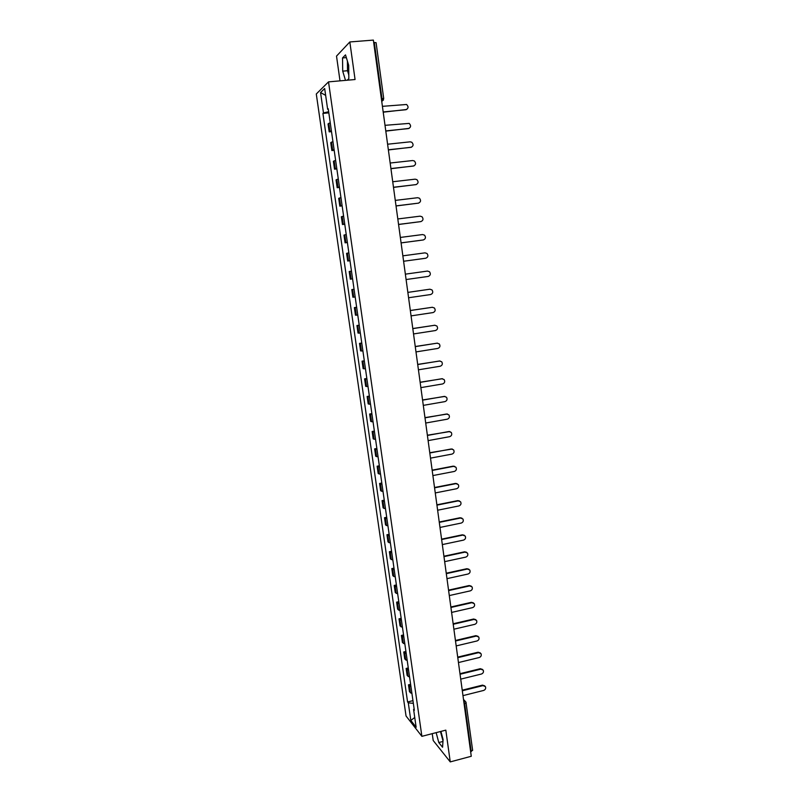 <?xml version="1.0" encoding="UTF-8"?>
<svg xmlns="http://www.w3.org/2000/svg" width="802" height="802" viewBox="0 0 802 802"><rect width="100%" height="100%" fill="white"/><g stroke="black" fill="none" stroke-linecap="round" stroke-linejoin="round"><path stroke-width="1.2" d="M348.77 72L348.048 63.198M432.238 733.66L433.21 740.527L450.253 761.9L471.265 756.276L373.361 40.1L349.832 41.955L336.519 56.11L340.008 80.862M328.519 81.874L316.289 93.984L406.043 715.996L421.882 736.336L328.519 81.874L355.065 79.528L349.832 41.955M450.253 761.9L445.822 730.141L421.882 736.336M472.508 750.141L471.185 751.554L464.659 703.835L463.706 701.038M470.634 751.705L471.185 751.554M373.682 42.476L376.088 42.676L383.717 98.606L381.952 98.476L374.293 42.436M330.234 122.736L328.038 123.929L329.181 131.859L331.376 130.716M331.507 131.628L329.181 131.859M332.93 141.573L330.725 142.656L331.858 150.565L334.063 149.523M334.183 150.315L331.858 150.565M335.617 160.33L333.401 161.312L334.524 169.172L336.75 168.24M336.84 168.921L334.524 169.172M338.284 179.006L336.058 179.879L337.181 187.708L339.416 186.886M339.497 187.447L337.181 187.708M340.95 197.593L338.715 198.365L339.827 206.164L342.073 205.442M342.133 205.883L339.827 206.164M343.597 216.109L341.351 216.771L342.464 224.53L344.72 223.908M344.76 224.249L342.464 224.53M346.233 234.535L343.978 235.096L345.091 242.826L347.346 242.304M347.376 242.525L345.091 242.826M348.86 252.881L346.594 253.342L347.697 261.031L349.973 260.62M349.983 260.73L347.697 261.031M351.476 271.146L349.201 271.507L350.304 279.166L352.579 278.845M354.083 289.332L351.797 289.592L352.89 297.211L355.176 297.001M354.073 289.261L351.797 289.592M356.669 307.437L354.384 307.597L355.466 315.186L357.762 315.076M356.649 307.266L354.384 307.597M359.256 325.462L356.95 325.522L358.033 333.081L360.339 333.071M359.216 325.181L356.95 325.522M361.822 343.416L359.507 343.376L360.589 350.905L362.905 350.985M361.762 343.025L359.507 343.376M364.379 361.281L362.063 361.151L363.136 368.649L365.461 368.82M364.308 360.79L362.063 361.151M366.925 379.075L364.599 378.845L365.672 386.313L367.998 386.584M366.845 378.474L364.599 378.845M369.461 396.8L367.126 396.469L368.188 403.897L370.534 404.268M369.361 396.088L367.126 396.469M371.988 414.433L369.642 414.012L370.704 421.411L373.05 421.872M371.867 413.621L369.642 414.012M374.504 431.997L372.148 431.486L373.201 438.854L375.567 439.406M374.374 431.085L372.148 431.486M377 449.491L374.644 448.879L375.697 456.218L378.063 456.869M376.86 448.468L374.644 448.879M379.496 466.904L377.13 466.203L378.173 473.511L380.549 474.243M379.336 465.782L377.13 466.203M381.983 484.238L379.597 483.446L380.639 490.724L383.025 491.556M381.802 483.025L379.597 483.446M384.449 501.511L382.063 500.618L383.105 507.866L385.491 508.789M384.258 500.187L382.063 500.618M386.915 518.704L384.519 517.721L385.551 524.939L387.947 525.952M386.704 517.28L384.519 517.721M389.361 535.816L386.955 534.754L387.988 541.941L390.394 543.034M389.14 534.302L386.955 534.754M391.797 552.859L389.391 551.716L390.414 558.864L392.83 560.057M391.566 551.255L389.391 551.716M394.233 569.841L391.807 568.598L392.83 575.726L395.256 576.999M393.982 568.137L391.807 568.598M396.649 586.743L394.223 585.41L395.246 592.508L397.672 593.871M396.388 584.939L394.223 585.41M399.055 603.575L396.629 602.162L397.642 609.219L400.078 610.673M398.784 601.68L396.629 602.162M401.461 620.327L399.015 618.833L400.028 625.871L402.474 627.405M401.17 618.342L399.015 618.833M403.847 637.019L401.401 635.435L402.403 642.442L404.86 644.056M403.546 634.943L401.401 635.435M406.223 653.64L403.767 651.976L404.769 658.953L407.226 660.647M405.912 651.465L403.767 651.976M408.599 670.191L406.133 668.447L407.125 675.384L409.591 677.169M408.268 667.926L406.133 668.447M410.955 686.672L408.479 684.838L409.471 691.755L411.947 693.63M410.614 684.317L408.479 684.838M328.66 111.729L323.487 112.922L320.549 92.541L324.67 88.521L327.637 109.283L328.319 109.363M414.133 708.908L413.591 709.399L414.343 710.331L328.239 108.761L327.637 109.283M413.591 709.399L416.138 727.244L410.825 720.437L408.298 702.873L413.341 703.324M323.487 112.922L322.915 113.423L407.576 701.981L408.298 702.873M347.176 80.22L348.84 78.686L348.7 65.313L345.502 54.877L342.524 57.944L342.715 71.147L345.502 80.37M436.148 732.647L438.784 742.552L442.574 747.243L443.085 739.494L440.91 731.414M328.82 112.851L322.915 113.423M412.95 700.647L407.576 701.981M320.549 92.541L325.652 95.378M414.744 717.489L410.825 720.437M347.396 61.082L347.517 70.736L348.8 74.957M347.517 70.736L342.715 71.147M346.344 57.624L342.524 57.944M440.468 731.524L442.985 740.908M442.955 741.459L438.784 742.552M406.704 109.483L383.216 112.18M383.186 111.949L405.842 109.734C408.499 108.491 408.749 106.736 406.574 104.481L382.414 106.335M409.12 128.38L385.802 131.107M385.772 130.896L408.368 128.591C410.985 127.388 411.256 125.663 409.19 123.398L385.01 125.323M411.526 147.197L388.379 149.954M388.348 149.773L410.885 147.357C413.451 146.205 413.752 144.49 411.787 142.235L410.143 141.834L387.597 144.22M413.912 165.924L390.945 168.711M390.925 168.56L413.381 166.044C415.907 164.921 416.238 163.237 414.373 160.981L412.649 160.54L390.163 163.027M416.278 184.56L393.491 187.387M393.481 187.257L415.877 184.64C418.363 183.558 418.714 181.894 416.94 179.658L415.145 179.167L392.729 181.753M418.624 203.117L396.038 205.974M396.018 205.883L418.353 203.157C420.809 202.114 421.18 200.47 419.486 198.234L417.631 197.713L395.276 200.4M420.96 221.583L398.564 224.49M398.554 224.42L420.829 221.603C423.235 220.58 423.636 218.956 422.012 216.74L420.098 216.169L397.812 218.956M423.276 239.958L401.08 242.916M401.08 242.876L423.286 239.958C425.661 238.956 426.073 237.362 424.529 235.156L422.564 234.555L400.338 237.442M425.441 258.284L403.596 261.262L425.732 258.234C428.078 257.262 428.509 255.678 427.025 253.492L425.02 252.851L402.855 255.838M405.351 274.154L427.456 271.076L405.351 274.154M406.093 279.537L428.178 276.429C430.484 275.477 430.925 273.913 429.511 271.748L427.456 271.076M408.579 297.753L430.604 294.545C432.869 293.612 433.331 292.068 431.987 289.913L429.892 289.211L407.847 292.389L429.762 289.221M410.323 310.494L432.388 307.266M411.055 315.888L433.02 312.579C435.265 311.667 435.737 310.133 434.433 308.008L432.308 307.276L410.333 310.544M412.789 328.539L434.935 325.231M413.531 333.943L435.426 330.544C437.641 329.642 438.123 328.128 436.879 326.013L434.714 325.251L412.799 328.63M415.246 346.514L437.461 343.126M415.987 351.918L437.822 348.429C440.007 347.537 440.498 346.043 439.306 343.948L437.12 343.156L415.266 346.624M417.692 364.409L439.977 360.96M418.433 369.812L440.208 366.233C442.363 365.351 442.874 363.877 441.722 361.792L439.506 360.99L417.712 364.539M420.128 382.223L442.483 378.714M420.87 387.627L442.584 383.957C444.719 383.085 445.23 381.622 444.128 379.567L441.882 378.734L420.148 382.384M422.554 399.967L444.96 396.399M423.296 405.371L444.95 401.612C447.055 400.749 447.576 399.296 446.513 397.261L444.248 396.409L422.574 400.148M424.97 417.631L447.436 414.002M425.712 423.035L447.305 419.185C449.391 418.333 449.922 416.9 448.889 414.875L446.604 414.002L425 417.832M427.376 435.215L449.882 431.546M428.108 440.629L449.641 436.679C451.706 435.847 452.248 434.423 451.255 432.408L448.96 431.526L427.406 435.446M429.762 452.719L452.318 449.01M430.504 458.142L451.977 454.102C454.022 453.27 454.564 451.867 453.611 449.872L451.295 448.98L429.802 452.98M432.148 470.162L453.15 466.152L454.734 466.403M432.89 475.576L454.303 471.456C456.328 470.634 456.879 469.23 455.947 467.255L453.621 466.343L432.188 470.443M434.524 487.516L455.466 483.426L457.13 483.716M435.265 492.939L456.619 488.729C458.624 487.917 459.175 486.523 458.283 484.568L455.937 483.646L434.564 487.827M436.889 504.809L457.772 500.628L459.516 500.959M437.621 510.232L458.924 505.932C460.909 505.12 461.471 503.746 460.599 501.801L458.243 500.869L436.93 505.14M439.235 522.022L460.067 517.751L461.882 518.132M439.977 527.445L461.22 523.064C463.185 522.252 463.746 520.889 462.914 518.964L460.548 518.022L439.285 522.373M441.581 539.155L462.353 534.814L464.238 535.235M442.323 544.588L463.506 540.117C465.451 539.315 466.022 537.962 465.21 536.047L462.834 535.094L441.631 539.535M443.917 556.227L464.629 551.796L466.574 552.267M444.659 561.651L465.782 557.109C467.706 556.307 468.278 554.954 467.496 553.069L465.11 552.107L443.967 556.628M446.233 573.219L466.894 568.708L468.889 569.219M446.975 578.653L468.047 574.021C469.962 573.219 470.533 571.886 469.772 570.001L467.376 569.039L446.293 573.651M448.549 590.142L469.15 585.55L471.195 586.102M449.29 595.575L470.303 590.863C472.198 590.072 472.779 588.738 472.037 586.874L469.641 585.901L448.609 590.593M450.854 606.994L471.406 602.322L473.491 602.914M451.596 612.427L472.548 607.635C474.433 606.843 475.015 605.52 474.293 603.675L471.887 602.693L450.914 607.465M453.15 623.776L473.641 619.024L475.776 619.645M453.892 629.209L474.784 624.337C476.659 623.545 477.24 622.232 476.538 620.397L474.132 619.415L453.22 624.267M455.436 640.487L475.867 635.655L478.042 636.317M456.178 645.921L477.02 640.968C478.874 640.176 479.456 638.873 478.774 637.049L476.358 636.066L455.506 640.998M457.711 657.119L478.092 652.216L480.298 652.908M458.453 662.562L479.235 657.53C481.08 656.738 481.661 655.445 481 653.64L478.583 652.648L457.782 657.66M459.967 673.69L480.298 668.708L482.533 669.439M460.719 679.134L481.451 674.021C483.275 673.229 483.857 671.946 483.215 670.151L480.799 669.159L460.047 674.251M462.223 690.191L482.503 685.129L484.769 685.89M462.975 695.635L483.646 690.442C485.461 689.66 486.052 688.377 485.421 686.592L482.994 685.61L462.303 690.773M408.068 676.477L407.075 669.51M405.712 659.986L404.709 652.988M403.336 643.435L402.333 636.407M400.95 626.813L399.937 619.756M398.564 610.111L397.541 603.034M396.158 593.35L395.135 586.242M393.742 576.518L392.719 569.37M391.326 559.616L390.293 552.438M388.89 542.633L387.857 535.425M386.444 525.581L385.411 518.353M383.988 508.458L382.955 501.2M381.531 491.265L380.479 483.967M379.055 473.992L378.003 466.664M376.569 456.659L375.516 449.29M374.073 439.235L373.01 431.847M371.567 421.742L370.504 414.323M369.05 404.178L367.978 396.719M366.514 386.534L365.441 379.045M363.978 368.81L362.895 361.291M361.431 351.015L360.349 343.467M358.865 333.141L357.782 325.562M356.288 315.196L355.196 307.577M353.712 297.161L352.609 289.512M351.116 279.056L350.013 271.367M348.509 260.861L347.396 253.141M345.893 242.595L344.78 234.846M343.256 224.249L342.143 216.46M340.619 205.813L339.497 197.994M337.963 187.307L336.84 179.447M335.296 168.711L334.163 160.821M332.619 150.034L331.487 142.104M329.933 131.277L328.79 123.318M410.423 692.888L409.431 685.951M381.732 101.333L381.952 98.476L381.351 98.536M464.107 703.976L466.142 702.763L465.802 701.86L463.696 700.938M466.012 702.532L472.639 750.401M383.637 98.726L381.722 101.263M383.526 99.909L381.742 101.383M480.799 669.159L480.298 668.708M384.048 118.295L383.947 117.563M386.644 137.312L386.554 136.581M389.241 156.24L389.14 155.518M391.807 175.077L391.717 174.365M394.373 193.843L394.283 193.122M396.93 212.51L396.83 211.808M399.466 231.106L399.376 230.405M402.002 249.612L401.902 248.911M404.519 268.048L404.429 267.347M407.025 286.394L406.935 285.692M409.521 304.66L409.431 303.958M412.007 322.845L411.917 322.153M414.484 340.95L414.393 340.259M416.95 358.975L416.86 358.283M419.406 376.93L419.306 376.238M421.842 394.795L421.752 394.113M424.278 412.589L424.188 411.907M426.704 430.303L426.604 429.621M429.11 447.947L429.02 447.255M431.516 465.511L431.416 464.819M433.902 482.994L433.812 482.313M436.288 500.408L436.188 499.716M438.654 517.741L438.564 517.059M441.01 535.004L440.92 534.322M443.366 552.197L443.265 551.505M445.701 569.31L445.611 568.628M448.037 586.352L447.937 585.671M450.353 603.325L450.263 602.633M452.659 620.227L452.569 619.535M454.965 637.049L454.864 636.357M457.25 653.81L457.16 653.119M459.536 670.492L459.436 669.8M461.802 687.113L461.711 686.412M463.496 699.464L465.1 701.128"/></g></svg>
